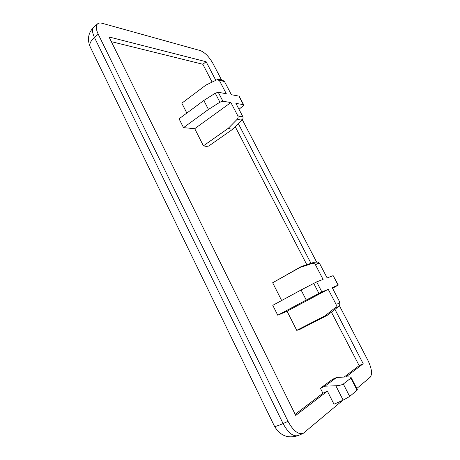 <?xml version="1.0" encoding="UTF-8"?>
<svg xmlns="http://www.w3.org/2000/svg" width="460" height="460" viewBox="0 0 460 460"><rect width="100%" height="100%" fill="white"/><g stroke="black" fill="none" stroke-linecap="round" stroke-linejoin="round"><path stroke-width="0.69" d="M328.135 314.749L325.007 315.842L335.38 307.567C336.369 306.619 336.553 305.457 335.932 304.077L338.209 303.749L339.825 302.203L332.212 287.638L338.129 285.154L333.138 275.649L327.135 277.92L319.625 263.563L317.268 263.62L315.502 264.885L323.098 279.45L316.652 281.888L321.885 291.962L328.233 289.3L287.051 311.202L296.74 330.349L299.19 329.722M217.407 79.545L220.576 79.689L223.802 80.925L224.658 81.857L221.829 80.77L219.523 80.747L217.407 79.545L205.89 85.111L181.832 103.184L186.835 113.068M315.502 264.885C314.749 263.62 313.714 263.137 312.409 263.43L300.018 267.444L301.927 266.288M301.041 266.668L272.665 282.756L281.652 300.524M300.018 267.444L272.665 282.756M312.409 263.43L314.318 262.217L317.814 262.091L319.625 263.563M242.719 116.414C243.265 117.639 243.11 118.76 242.259 119.772L233.26 128.875L230.989 129.064L228.223 128.374L237.308 119.151C238.165 118.122 238.32 116.984 237.768 115.748L240.545 116.627L242.719 116.414L235.911 103.391L243.392 104.638L238.918 96.117L231.368 94.702L224.658 81.857M203.843 100.481L215.257 93.202L218.241 92.247L222.899 101.223L219.914 102.2L208.449 109.451L203.843 100.481L179.066 118.818L183.505 127.656L194.73 128.673L203.406 145.826L206.264 146.395L208.65 146.096L233.26 128.875M295.182 414.339L322.897 393.231L327.393 391.178L333.983 404.213L343.143 400.137L335.834 385.773L324.875 386.193L320.396 388.257L322.897 393.231M350.859 378.12L343.327 384.031L349.68 396.457L357.063 390.189L350.859 378.12L351.147 377.591C350.773 377.068 349.497 376.849 347.317 376.93L336.709 377.401L332.373 379.414L320.396 388.257M344.109 377.073L359.156 365.614L331.424 312.15M306.808 264.684L235.296 126.816M212.083 82.058L202.854 64.268L111.337 41.642M321.885 291.962L306.251 300.052L301.082 289.984L272.786 305.331L277.76 315.221L287.051 311.202M221.559 79.971L212.957 63.486C209.105 56.741 204.901 52.446 200.341 50.606L102.304 23.322C100.234 22.758 98.647 22.937 97.554 23.862C95.674 25.76 95.898 29.204 98.221 34.195L288.023 421.348C293.089 430.658 298.12 434.688 303.117 433.429L342.752 400.315M356.764 388.516L370.208 377.2C372.537 374.037 371.743 368.362 367.833 360.186L339.371 305.653M316.555 261.941L242.311 119.721M215.757 80.247L206.132 61.743L109.026 36.955L295.722 415.443L327.393 391.178M345.903 376.993L363.204 363.733L334.938 309.379M310.977 263.315L238.366 123.711M359.156 365.614L363.204 363.733M202.854 64.268L206.132 61.743M349.68 396.457L343.143 400.137M357.385 389.718L357.063 390.189M324.875 386.193L336.709 377.401M335.834 385.773C339.296 385.543 341.791 384.962 343.327 384.031M306.251 300.052L277.76 315.221M328.233 289.3L335.932 304.077M325.007 315.842L296.74 330.349M339.825 302.203L339.693 305.21M332.546 288.27L338.129 285.154M333.138 275.649L338.33 285.085M301.082 289.984L316.652 281.888M208.449 109.451L183.505 127.656M222.899 101.223L230.891 102.557L194.73 128.673M230.891 102.557L237.768 115.748M228.223 128.374L203.406 145.826M238.987 109.279L243.012 105.961L243.714 104.811L243.392 104.638M238.918 96.117L239.257 96.324M219.523 80.747L226.308 93.759L218.241 92.247M327.974 314.881L338.244 306.762L335.38 307.567M301.76 266.346L314.266 262.234M242.259 119.772L240.051 119.951L237.308 119.151M97.554 23.862L93.834 27.128C91.937 29.043 92.144 32.493 94.455 37.467L283.078 423.562C288.109 432.843 293.152 436.845 298.189 435.568L303.117 433.429M98.221 34.195L94.455 37.467C90.321 41.25 88.958 44.499 90.367 47.207L274.436 426.173C280.077 435.729 287.994 438.863 298.189 435.568M288.023 421.348L283.078 423.562C277.547 425.994 274.672 426.863 274.436 426.173M219.914 102.2L215.257 93.202M318.935 293.411L313.703 283.308M299.172 329.734L327.296 315.307M93.834 27.128C88.337 32.602 87.078 39.077 90.051 46.558M351.147 377.591L357.409 389.758M243.714 104.811L239.217 96.266M338.244 306.762L339.842 304.98"/></g></svg>
